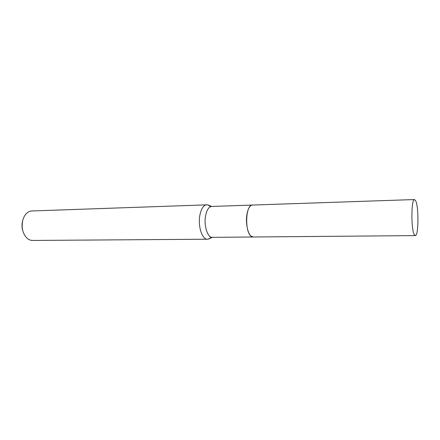 <?xml version="1.0" encoding="UTF-8"?>
<svg xmlns="http://www.w3.org/2000/svg" width="440" height="440" viewBox="0 0 440 440"><rect width="100%" height="100%" fill="white"/><g stroke="black" fill="none" stroke-linecap="round" stroke-linejoin="round"><path stroke-width="0.66" d="M415.817 201.08C418.924 207.862 418.534 236.286 415.294 235.604L414.156 234.388C410.922 228.393 411.279 198.539 414.53 199.551L415.817 201.08M415.294 235.604L253.115 236.99L250.822 235.923C244.404 230.654 245.845 204.309 252.434 205.056L211.673 206.443L207.592 204.82L210.155 206.288M253.088 236.99L253.061 236.99C248.831 237.474 245.229 224.945 246.868 214.858C247.918 208.692 249.755 205.425 252.384 205.056M22.748 230.643C21.808 227.441 21.758 224.224 22.594 221.007M210.821 237.551L208.318 239.129L207.504 239.228L32.544 240.449C30.553 240.449 28.694 239.679 26.972 238.139C22.611 233.519 21.225 227.507 22.809 220.11C23.573 217.382 24.789 215.182 26.444 213.51C28.105 211.899 29.925 211.052 31.917 210.964L207.592 204.82M207.504 239.228C202.219 239.756 197.758 226.237 199.848 215.347C201.185 208.698 203.489 205.167 206.773 204.754M253.061 236.99L212.333 237.336C207.653 237.809 203.72 225.698 205.557 215.947C206.729 209.979 208.769 206.811 211.673 206.443M414.53 199.551L252.434 205.056M212.333 237.336L208.318 239.129"/></g></svg>
